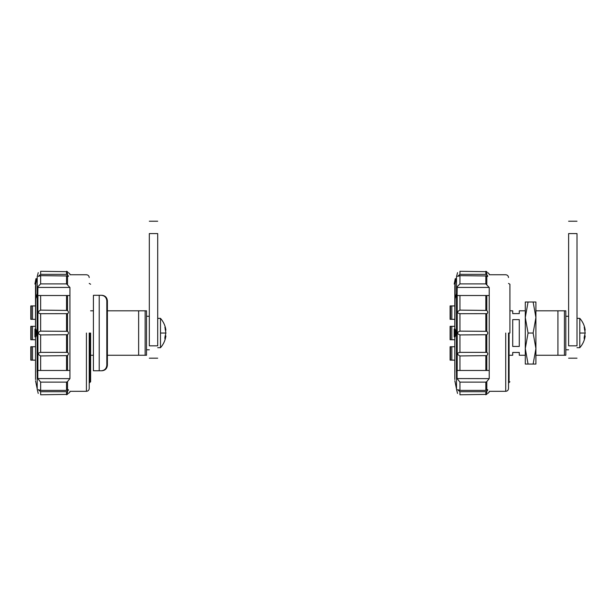 <?xml version="1.0" encoding="UTF-8"?>
<svg xmlns="http://www.w3.org/2000/svg" width="616" height="616" viewBox="0 0 616 616"><rect width="100%" height="100%" fill="white"/><g stroke="black" fill="none" stroke-linecap="round" stroke-linejoin="round"><path stroke-width="0.92" d="M146.523 310.81L146.523 355.255L145.13 355.255L145.13 310.81L146.523 310.81L107.392 310.81M93.416 346.438L93.416 319.627M146.523 355.255L107.392 355.255M93.416 352.46L93.416 355.255L90.621 355.255M138.631 310.81L138.631 355.255M90.621 310.81L93.416 310.81L93.416 313.606M90.621 333.033L90.621 381.812L90.621 333.033M157.704 345.822L157.704 233.587C157.704 217.795 157.704 217.795 157.704 233.587L149.318 233.587C149.318 217.795 149.318 217.795 149.318 233.587L149.318 345.822C149.318 361.615 149.318 361.615 149.318 345.822L157.704 345.822C157.704 361.615 157.704 361.615 157.704 345.822M165.188 329.529L165.904 330.168C165.288 325.687 163.486 321.752 160.499 318.356L157.704 318.356M165.188 336.536L165.743 336.536L164.911 338.831L164.911 337.175L165.904 333.033L164.911 327.235L165.743 329.529M165.427 335.897L165.904 335.897L165.743 336.536M165.427 330.168L165.904 330.168M160.499 333.033L160.499 347.709L160.499 318.356L160.499 333.033L165.904 333.033M69.931 378.632L37.792 378.57L37.792 370.47L69.931 370.47L69.931 295.511L37.792 295.511L37.915 286.679L40.648 283.899L40.648 275.66L38.315 276.392L40.648 274.359L40.648 271.286C37.491 272.695 37.491 272.695 40.648 271.286L67.514 271.679C68.776 272.888 68.776 272.888 67.514 271.679L66.536 271.286L66.536 274.359L67.514 274.798C68.776 276.322 68.776 276.715 67.514 275.968L40.648 275.66M40.648 331.131L67.514 331.323C68.776 332.463 68.776 333.603 67.514 334.742L40.648 334.935C37.491 333.672 37.491 332.409 40.648 331.131L40.648 313.698C37.491 312.997 37.491 311.804 40.648 310.125L67.514 310.441C68.776 311.927 68.776 312.997 67.514 313.66L40.525 313.698M67.514 334.742L67.514 352.406L66.536 352.367L67.514 352.406C68.776 353.06 68.776 354.138 67.514 355.625L40.648 355.94C37.491 354.269 37.491 353.084 40.648 352.367L40.648 334.935M66.536 334.935L66.536 352.367L40.525 352.367M69.931 370.47L69.931 378.57L67.514 381.604L67.514 390.097C68.776 389.351 68.776 389.743 67.514 391.268L66.536 391.707L40.648 391.707L38.315 389.666L40.648 390.405L66.536 390.405L68.384 389.666M66.536 274.359L40.648 274.359M40.648 391.707L40.648 394.779C37.491 393.37 37.491 393.37 40.648 394.779L67.514 394.386C68.776 393.177 68.776 393.177 67.514 394.386L67.514 391.268M67.514 381.604L66.536 382.113L40.648 382.113L37.792 378.57M40.648 283.899L66.536 283.899L69.931 287.495M68.384 276.399L67.514 275.968L67.514 284.4M89.22 333.033L89.22 388.519L89.22 333.033M69.931 295.511L69.931 287.433L37.792 287.433M37.214 333.033L37.214 389.358L37.214 276.707L37.214 333.033L37.915 333.033L37.915 295.511M99.792 295.295L101.994 295.295C105.251 295.649 107.045 297.513 107.392 300.885L107.392 365.18C107.045 368.553 105.251 370.416 101.994 370.77L99.792 370.77M107.392 300.885L106.814 300.885L106.814 365.18L107.392 365.18M106.814 300.885C106.468 297.513 104.666 295.649 101.409 295.295L93.986 295.295M101.409 295.295L101.994 295.295M106.814 365.18C106.468 368.553 104.666 370.416 101.409 370.77L93.986 370.77M36.775 278.825L35.92 278.825L36.775 278.825L35.867 283.668L34.989 283.668L35.92 278.825L34.912 284.115L35.79 284.115L34.912 284.115M34.912 336.59L34.912 329.314L35.92 332.732L34.912 336.59L35.867 336.813L36.775 333.179L35.92 333.179M34.912 329.314L35.874 329.09L36.775 332.732L35.92 332.732M36.775 332.732L36.775 333.179M35.867 283.668L35.528 329.029L35.528 286.517M35.551 354.123L35.528 344.205M35.528 379.548L35.528 336.875M35.528 339.739L32.548 339.739L32.548 326.326L35.528 326.326M32.833 339.739L31.216 339.739L31.216 326.326L32.833 326.326M32.833 319.334L31.216 319.334L31.216 305.921L32.833 305.921M35.528 319.334L32.548 319.334L32.548 305.921L35.528 305.921M32.833 360.144L31.216 360.144L31.216 346.731L32.833 346.731M35.528 346.731L32.548 346.731L32.548 360.144L35.528 360.144M37.122 372.218L37.214 277.123M565.819 310.81L565.819 355.255L564.425 355.255L564.425 310.81L565.819 310.81L535.912 310.81M525.286 310.81L519.28 310.81L519.28 313.606L512.712 313.606L519.28 313.606M519.28 319.627L519.28 346.438L512.712 346.438L512.712 319.627L519.28 319.627M565.819 355.255L535.912 355.255M525.286 355.255L519.28 355.255L519.28 352.46L512.712 352.46L512.712 355.255L509.917 355.255M557.927 310.81L557.927 355.255M509.917 310.81L512.712 310.81L512.712 313.606M509.917 333.033L509.917 284.253L509.917 333.033M512.712 352.46L519.28 352.46M577 345.822L577 233.587C577 217.795 577 217.795 577 233.587L568.614 233.587C568.614 217.795 568.614 217.795 568.614 233.587L568.614 345.822C568.614 361.615 568.614 361.615 568.614 345.822L577 345.822C577 361.615 577 361.615 577 345.822M584.476 329.529L585.2 330.168C584.584 325.687 582.782 321.752 579.795 318.356L577 318.356M584.476 336.536L585.038 336.536L584.207 338.831L584.207 337.175L585.2 333.033L584.207 327.235L585.038 329.529M584.715 335.897L585.2 335.897L585.038 336.536M584.715 330.168L585.2 330.168M579.795 333.033L579.795 347.709L579.795 318.356L579.795 333.033L585.2 333.033M489.227 378.632L457.08 378.57L457.08 370.47L489.227 370.47L489.227 295.511L457.08 295.511L457.211 286.679L459.944 283.899L459.944 275.66L457.611 276.392L459.944 274.359L459.944 271.286C456.787 272.695 456.787 272.695 459.944 271.286L486.809 271.679C488.072 272.888 488.072 272.888 486.809 271.679L485.832 271.286L485.832 274.359L486.809 274.798C488.072 276.322 488.072 276.715 486.809 275.968L459.944 275.66M459.944 331.131L486.809 331.323C488.072 332.463 488.072 333.603 486.809 334.742L459.944 334.935C456.787 333.672 456.787 332.409 459.944 331.131L459.944 313.698C456.787 312.997 456.787 311.804 459.944 310.125L486.809 310.441C488.072 311.927 488.072 312.997 486.809 313.66L459.821 313.698M486.809 334.742L486.809 352.406L485.832 352.367L486.809 352.406C488.072 353.06 488.072 354.138 486.809 355.625L459.944 355.94C456.787 354.269 456.787 353.084 459.944 352.367L459.944 334.935M485.832 334.935L485.832 352.367L459.821 352.367M489.227 370.47L489.227 378.57L486.809 381.604L486.809 390.097C488.072 389.351 488.072 389.743 486.809 391.268L485.832 391.707L459.944 391.707L457.611 389.666L459.944 390.405L485.832 390.405L487.68 389.666M485.832 274.359L459.944 274.359M459.944 391.707L459.944 394.779C456.787 393.37 456.787 393.37 459.944 394.779L486.809 394.386C488.072 393.177 488.072 393.177 486.809 394.386L486.809 391.268M486.809 381.604L485.832 382.113L459.944 382.113L457.08 378.57M459.944 283.899L485.832 283.899L489.227 287.495M487.68 276.399L486.809 275.968L486.809 284.4M508.516 333.033L508.516 388.519L508.516 333.033M489.227 295.511L489.227 287.433L457.08 287.433M456.502 333.033L456.502 389.358L456.502 276.707L456.502 333.033L457.211 333.033L457.211 295.511M525.286 364.064L528.058 364.064L525.286 348.548L528.058 333.033L525.286 317.517L528.058 302.002L525.286 302.002L535.912 302.002L533.14 302.002L535.912 317.517L533.14 333.033L535.912 348.548L533.14 364.064L525.286 364.064L525.286 302.002M533.14 333.033L528.058 333.033M533.14 364.064L535.912 364.064L533.14 364.064M535.912 364.064L535.912 302.002M456.071 278.825L455.216 278.825L456.071 278.825L455.162 283.668L454.285 283.668L455.216 278.825L454.208 284.115L455.085 284.115L454.208 284.115M454.208 336.59L454.208 329.314L455.216 332.732L454.208 336.59L455.162 336.813L456.071 333.179L455.216 333.179M454.208 329.314L455.17 329.09L456.071 332.732L455.216 332.732M456.071 332.732L456.071 333.179M455.162 283.668L454.824 329.029L454.847 285.285M454.847 354.123L454.824 344.205M454.824 379.548L454.824 336.875M454.824 336.59L454.824 286.517M454.824 339.739L451.844 339.739L451.844 326.326L454.824 326.326M452.129 339.739L450.512 339.739L450.512 326.326L452.129 326.326M452.129 319.334L450.512 319.334L450.512 305.921L452.129 305.921M454.824 319.334L451.844 319.334L451.844 305.921L454.824 305.921M452.129 360.144L450.512 360.144L450.512 346.731L452.129 346.731M454.824 346.731L451.844 346.731L451.844 360.144L454.824 360.144M456.418 372.218L456.502 277.123M89.782 333.033L89.782 382.651L89.782 333.033M67.514 310.441L67.514 295.511M67.514 331.323L67.514 313.66M67.514 370.47L67.514 355.625M67.514 274.798L67.514 271.679M66.536 310.125L66.536 295.511M40.648 390.405L40.648 382.113M66.536 283.899L66.536 275.66M40.648 310.125L40.648 295.511M37.915 370.47L37.915 333.04M40.648 370.47L40.648 355.94M66.536 390.405L66.536 382.113M66.536 394.779L66.536 391.707M66.536 370.47L66.536 355.94M66.536 331.131L66.536 313.698M86.425 333.033L86.425 391.314L86.425 333.033M99.215 295.295L99.215 370.77M35.551 329.029L35.551 285.285M37.122 293.847L35.551 299.569M509.078 333.033L509.078 382.651L509.078 333.033M486.809 310.441L486.809 295.511M486.809 331.323L486.809 313.66M486.809 370.47L486.809 355.625M486.809 274.798L486.809 271.679M485.832 310.125L485.832 295.511M459.944 390.405L459.944 382.113M485.832 283.899L485.832 275.66M459.944 310.125L459.944 295.511M457.211 370.47L457.211 333.04M459.944 370.47L459.944 355.94M485.832 390.405L485.832 382.113M485.832 394.779L485.832 391.707M485.832 370.47L485.832 355.94M485.832 331.131L485.832 313.698M505.721 333.033L505.721 391.314L505.721 333.033M456.418 293.847L454.847 299.569M149.318 221.221L157.704 221.221M149.318 358.189L157.704 358.189M89.22 382.651L90.621 381.812M90.621 284.253L89.22 283.414M149.318 316.262L146.523 316.262M146.523 349.803L149.318 349.803M157.704 347.709L160.499 347.709C163.486 344.313 165.288 340.379 165.904 335.897M69.931 392.038L68.507 393.432M37.214 389.358L38.238 393.432M69.931 274.028L68.507 272.634M37.214 276.707L38.238 272.634M69.931 391.314L86.425 391.314C88.127 391.145 89.058 390.213 89.22 388.519M69.931 274.751L86.425 274.751C88.127 274.921 89.058 275.853 89.22 277.546M93.416 370.77L93.416 295.295M35.928 278.709L36.791 278.709M34.958 329.029L35.843 329.029M34.958 336.875L35.843 336.875M30.8 326.326L30.8 339.739M30.8 305.921L30.8 319.334M30.8 346.731L30.8 360.144M35.551 380.78L37.214 388.935M568.614 221.221L577 221.221M568.614 358.189L577 358.189M508.516 382.651L509.917 381.812M509.917 284.253L508.516 283.414M568.614 316.262L565.819 316.262M565.819 349.803L568.614 349.803M577 347.709L579.795 347.709C582.782 344.313 584.584 340.379 585.2 335.897M489.227 392.038L487.803 393.432M456.502 389.358L457.534 393.432M489.227 274.028L487.803 272.634M456.502 276.707L457.534 272.634M489.227 391.314L505.721 391.314C507.415 391.145 508.346 390.213 508.516 388.519M489.227 274.751L505.721 274.751C507.415 274.921 508.346 275.853 508.516 277.546M455.224 278.709L456.079 278.709M454.254 329.029L455.139 329.029M454.254 336.875L455.132 336.875M450.096 326.326L450.096 339.739M450.096 305.921L450.096 319.334M450.096 346.731L450.096 360.144M454.847 380.78L456.502 388.935"/></g></svg>
